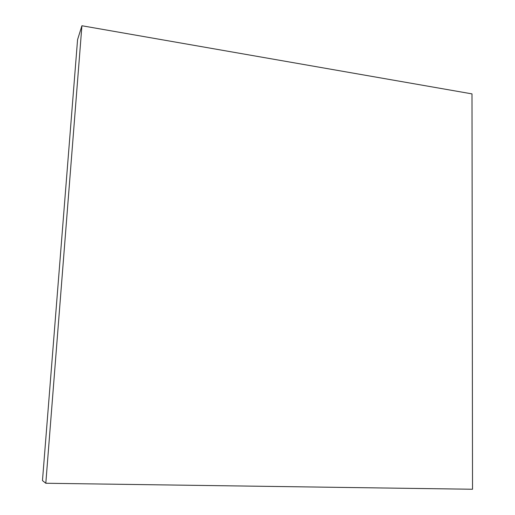 <?xml version="1.0" encoding="UTF-8"?>
<svg xmlns="http://www.w3.org/2000/svg" width="515" height="515" viewBox="0 0 515 515"><rect width="100%" height="100%" fill="white"/><g stroke="black" fill="none" stroke-linecap="round" stroke-linejoin="round"><path stroke-width="0.77" d="M81.917 25.75L77.572 39.629L81.917 25.75L45.809 483.257L472.525 489.25L471.998 93.885L81.917 25.75L471.998 93.885L472.525 489.25L45.809 483.257L42.475 480.592L45.809 483.257L81.917 25.75M42.475 480.592L77.572 39.629L42.475 480.592"/></g></svg>

